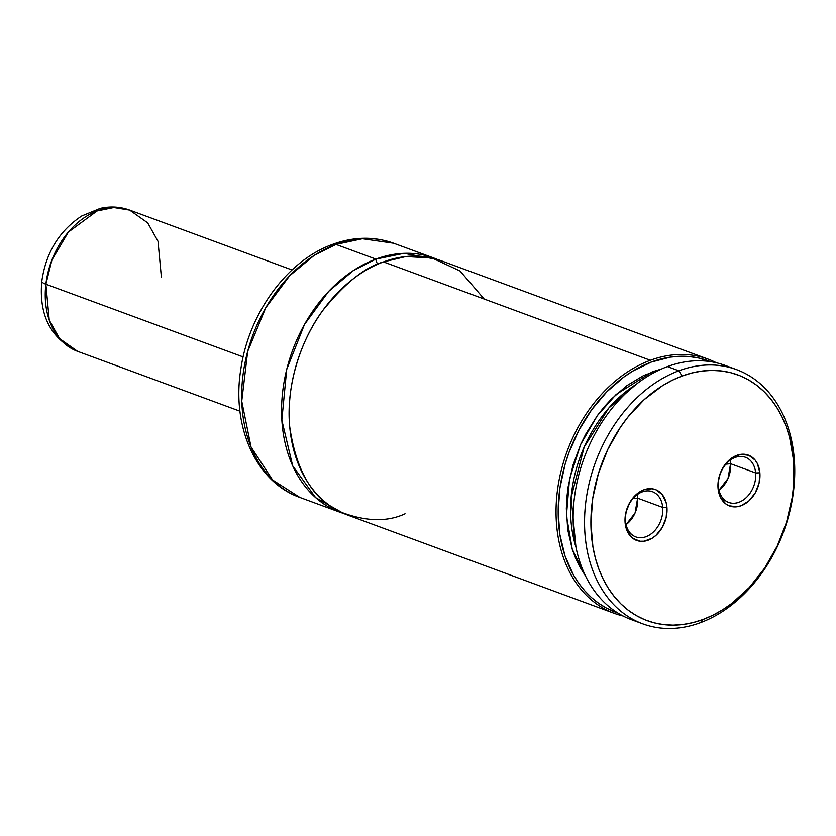 <?xml version="1.0" encoding="UTF-8"?>
<svg xmlns="http://www.w3.org/2000/svg" width="836" height="836" viewBox="0 0 836 836"><rect width="100%" height="100%" fill="white"/><g stroke="black" fill="none" stroke-linecap="round" stroke-linejoin="round"><path stroke-width="1.25" d="M484.211 299.048L460.03 270.979L432.222 258.063L405.92 256.547L383.473 261.908C365.154 266.966 344.965 283.111 322.895 310.355C302.099 338.005 285.63 384.006 289.705 426.611C296.101 470.971 312.915 499.385 340.168 511.851C365.405 521.559 387.037 522.197 405.063 513.785M637.628 498.162L635.057 512.99L626.07 524.632A24.087 17.828 110.2 0 0 637.628 498.162L662.708 507.41A24.087 17.828 -69.8 0 1 654.766 530.599A24.087 17.828 -69.8 0 1 635.799 536.9A24.087 17.828 -69.8 0 1 625.537 521.194A24.087 17.828 110.2 0 0 646.04 536.691A24.087 17.828 110.2 0 0 662.708 507.41L666.94 507.243A27.097 20.054 -69.8 0 1 648.182 540.192A27.097 20.054 -69.8 0 1 625.109 522.751L625.882 512.52L629.707 502.676L632.612 498.36L639.822 491.808L643.866 489.812L652.028 488.767L655.842 489.75L662.216 494.557L666.114 502.478L666.94 507.243L666.167 517.474L662.342 527.328L656.02 535.301L652.226 538.185L644.065 541.216L640.021 541.237L632.768 538.29L627.533 531.8L625.934 527.516L625.109 522.751L625.537 521.194L625.109 522.751A27.097 20.054 -69.8 0 1 643.866 489.812A27.097 20.054 -69.8 0 1 666.94 507.243L662.708 507.41A24.087 17.828 110.2 0 0 642.205 491.913A24.087 17.828 110.2 0 0 625.537 521.194A24.087 17.828 -69.8 0 1 633.489 498.005A24.087 17.828 -69.8 0 1 652.456 491.704A24.087 17.828 -69.8 0 1 662.708 507.41L637.628 498.162L632.925 498.643L637.628 498.162A24.087 17.828 110.2 0 0 637.095 494.724M730.57 463.708L725.857 464.189L730.57 463.708L727.999 478.526L719.012 490.178A24.087 17.828 110.2 0 0 730.57 463.708L755.65 472.957A24.087 17.828 -69.8 0 1 747.708 496.135A24.087 17.828 -69.8 0 1 728.731 502.446A24.087 17.828 -69.8 0 1 718.479 486.73A24.087 17.828 110.2 0 0 738.982 502.227A24.087 17.828 110.2 0 0 755.65 472.957L759.872 472.789A27.097 20.054 -69.8 0 1 741.124 505.728A27.097 20.054 -69.8 0 1 718.051 488.297L718.814 478.067L720.381 472.998L722.649 468.212L728.961 460.239L732.764 457.355L740.926 454.324L748.784 455.296L755.148 460.103L757.458 463.74L759.872 472.789L759.109 483.02L755.274 492.874L748.962 500.848L741.124 505.728L736.997 506.762L729.138 505.79L725.7 503.836L720.465 497.347L718.051 488.297A27.097 20.054 -69.8 0 1 736.809 455.359A27.097 20.054 -69.8 0 1 759.872 472.789L755.65 472.957A24.087 17.828 110.2 0 0 735.147 457.459A24.087 17.828 110.2 0 0 718.479 486.73A24.087 17.828 -69.8 0 1 726.421 463.552A24.087 17.828 -69.8 0 1 745.398 457.24A24.087 17.828 -69.8 0 1 755.65 472.957L730.57 463.708A24.087 17.828 110.2 0 0 730.037 460.27M678.853 370.787A135.484 100.278 110.2 0 0 585.085 535.479A135.484 100.278 110.2 0 0 700.432 622.663A135.484 100.278 -69.8 0 1 642.79 623.844A135.484 100.278 -69.8 0 1 586.224 498.841A135.484 100.278 -69.8 0 1 678.853 370.787A135.484 100.278 -69.8 0 1 736.506 369.596A135.484 100.278 -69.8 0 1 793.071 494.588A135.484 100.278 -69.8 0 1 700.443 622.653L702.93 619.507A130.97 96.934 -69.8 0 1 591.428 535.239A130.97 96.934 -69.8 0 1 682.061 376.033L678.853 370.787L667.452 366.586L678.853 370.787L682.061 376.033A130.97 96.934 -69.8 0 1 793.563 460.302A130.97 96.934 -69.8 0 1 702.93 619.507L700.443 622.653A135.484 100.278 110.2 0 0 794.2 457.961A135.484 100.278 110.2 0 0 678.853 370.787M339.813 512.165A135.484 100.278 -69.8 0 0 343.648 513.461L315.621 497.619L292.673 465.798L281.836 420.121L286.706 369.46L304.482 324.493L328.684 291.367L353.534 270.456L375.866 259.108A6.019 3.417 -110.3 0 0 377.809 264.197A6.019 3.417 69.7 0 1 375.866 259.108L403.987 253.339L437.28 259.432A135.484 100.278 -69.8 0 0 433.529 257.927L393.631 243.224A135.484 100.278 110.2 0 0 335.978 244.405A135.484 100.278 110.2 0 0 243.36 372.469A135.484 100.278 110.2 0 0 299.915 497.462L272.609 480.01L251.03 446.999L241.75 401.186L247.665 351.444L265.723 307.805L289.643 275.775L314.054 255.492L335.978 244.405A12.038 6.845 -110.3 0 0 332.665 244.342A12.038 6.845 -110.3 0 0 330.241 246.724A12.038 6.845 69.7 0 1 332.665 244.342A12.038 6.845 69.7 0 1 335.978 244.405L362.406 238.72L393.631 243.224C374.047 236.254 353.753 236.619 332.749 244.311C287.051 260.571 248.647 313.605 240.82 369.24C231.467 426.161 255.732 481.954 299.915 497.462L339.813 512.165A135.484 100.278 -69.8 0 1 283.247 387.172A135.484 100.278 -69.8 0 1 375.866 259.108L335.978 244.405L375.866 259.108A135.484 100.278 -69.8 0 1 433.529 257.927M736.506 369.596L725.105 365.395A135.484 100.278 110.2 0 0 667.452 366.586A135.484 100.278 -69.8 0 1 730.716 367.735M585.461 575.858L572.263 549.262L566.442 515.634L569.515 479.049L580.654 444.47L597.249 415.732L616.174 394.425L652.268 371.832A3.01 1.714 -110.3 0 0 652.665 373.389A3.01 1.714 69.7 0 1 652.268 371.832L661.746 368.895L643.636 375.521L626.906 385.626L611.346 399.075L604.167 406.923L597.468 415.419L585.733 434.135L580.79 444.177L572.963 465.234L568.093 487.001L566.818 497.922L566.338 508.758L567.748 529.773L572.294 549.356L575.69 558.406L579.808 566.871L585.461 575.858M635.882 384.56L608.733 408.104L584.186 447.009L571.113 497.535L575.952 547.152A120.426 89.138 110.2 0 1 635.882 384.56M708.008 359.093L441.126 260.727A135.484 100.278 110.2 0 0 383.473 261.908A135.484 100.278 110.2 0 0 290.844 389.973A135.484 100.278 110.2 0 0 347.41 514.966L614.293 613.342A135.484 100.278 -69.8 0 1 557.727 488.339A135.484 100.278 -69.8 0 1 650.356 360.285L383.473 261.908L650.356 360.285A135.484 100.278 -69.8 0 1 708.008 359.093A135.484 100.278 -69.8 0 1 716.358 362.772A135.484 100.278 110.2 0 0 650.356 360.285A135.484 100.278 110.2 0 0 556.985 494.337A135.484 100.278 110.2 0 0 623.039 615.965A135.484 100.278 -69.8 0 1 614.293 613.342M617.794 612.987A133.979 99.16 -69.8 0 1 569.055 452.276A133.979 99.16 -69.8 0 1 710.443 361.633L698.248 357.923L689.178 356.564L679.887 356.303L670.441 357.129L651.422 362.03L632.768 371.1L623.76 377.109L606.8 391.823L591.689 409.703L578.94 430.164L568.971 452.516L565.136 464.158L559.932 487.921L558.155 511.642L559.859 534.517L564.979 555.794L573.36 574.75L578.679 583.152L584.709 590.749L591.376 597.479L598.639 603.268L606.434 608.085L617.794 612.987M637.178 621.503A135.484 100.278 -69.8 0 1 574.301 498.632A135.484 100.278 -69.8 0 1 667.452 366.586A135.484 100.278 110.2 0 0 574.823 494.64A135.484 100.278 110.2 0 0 631.389 619.643L642.79 623.844M702.93 619.507L712.784 615.254L722.45 609.862L731.824 603.393L749.338 587.468L764.679 568.104L777.24 546.033L786.551 522.113L792.246 497.253L793.657 484.765L793.563 460.302L789.581 437.27L786.185 426.579L781.879 416.568L776.707 407.341L770.729 398.981L764 391.572L756.58 385.197L748.544 379.899L739.964 375.73L730.936 372.741L721.531 370.965L711.844 370.4L701.979 371.059L692.009 372.95L682.061 376.033L672.196 380.296L662.54 385.678L644.169 399.639L627.669 417.373L620.312 427.436L607.741 449.507L598.44 473.427L592.745 498.287L590.885 523.127L592.933 546.995L595.399 558.27L598.806 568.971L603.111 578.982L608.274 588.21L614.251 596.559L620.991 603.968L628.411 610.353L636.447 615.651L645.016 619.81L654.055 622.799L663.46 624.586L673.137 625.14L683.012 624.482L692.971 622.601L702.93 619.507M239.974 411.187L77.602 351.339L59.586 338.601L49.251 320.136L45.875 284.209L243.14 356.92L45.875 284.209A75.271 55.709 110.2 0 0 77.602 351.339C50.693 338.507 38.759 315.141 41.8 281.251C45.907 252.66 59.199 230.903 81.709 215.991L100.195 208.394C110.31 206.105 120.133 206.67 129.664 210.097A75.271 55.709 110.2 0 0 45.875 284.209A18.068 3.752 -173.3 0 1 41.8 281.241A18.068 3.752 6.7 0 0 45.875 284.209L51.937 259.944L68.353 232.094L97.049 210.975L113.811 207.527L129.664 210.097L147.679 222.836L158.014 241.301L161.39 277.228M292.036 269.944L129.664 210.097"/></g></svg>
